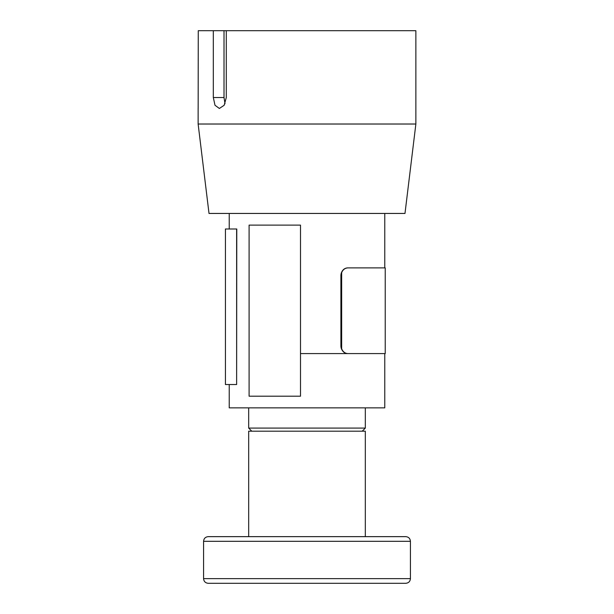 <?xml version="1.0" encoding="UTF-8"?>
<svg xmlns="http://www.w3.org/2000/svg" width="614" height="614" viewBox="0 0 614 614"><rect width="100%" height="100%" fill="white"/><g stroke="black" fill="none" stroke-linecap="round" stroke-linejoin="round"><path stroke-width="0.92" d="M213.319 30.7L226.29 30.7L226.29 97.534L224.164 105.263L219.359 108.463L215 105.263L213.319 97.534L213.319 30.7L198.268 30.7L198.153 108.463M224.018 30.7L224.018 97.534L225 103.735M226.29 30.7L415.87 30.7L415.87 124.02L198.13 124.02L198.13 108.156M198.13 124.02L209.013 213.449L404.987 213.449L415.87 124.02M384.763 353.58L384.763 407.865L229.237 407.865L229.237 384.533M251.786 431.189L248.678 428.081L365.322 428.081L365.322 407.865M248.678 536.644L248.678 431.189L365.322 431.189L365.322 536.644M333.08 536.644L312.603 536.644M285.848 536.644L218.668 536.644M395.332 583.3L387.557 583.3M395.332 536.644L387.557 536.644M334.922 583.3L360.809 583.3M348.092 583.3L208.238 583.3C205.406 583.024 203.848 581.466 203.572 578.634L410.428 578.634C410.152 581.466 408.594 583.024 405.762 583.3L348.092 583.3M348.092 536.644L405.762 536.644C408.594 536.92 410.152 538.47 410.428 541.31L203.572 541.31C203.848 538.47 205.406 536.92 208.238 536.644L348.092 536.644M249.1 396.199L300.499 396.199L300.499 225.115L249.1 225.115L249.1 396.199M341.461 348.859A7.775 6.969 90 0 1 340.9 345.805L340.9 275.663A7.775 6.969 90 0 1 341.461 272.608L341.668 272.608C342.927 269.63 345.022 268.057 347.946 267.881L385.231 267.881L385.231 353.58L347.701 353.58C344.891 353.48 342.812 351.906 341.461 348.859L341.668 348.859C343.026 351.906 345.122 353.48 347.946 353.58L300.499 353.58M347.946 267.881L347.701 267.881C344.792 268.057 342.712 269.63 341.461 272.608M341.108 345.805A7.775 6.969 90 0 0 341.668 348.859L341.668 272.608A7.775 6.969 90 0 0 341.108 275.663L340.9 345.805M236.628 228.999L236.628 384.533L225.43 384.533L225.43 228.999L236.781 228.999L236.628 384.533M224.018 97.534L213.319 97.534M229.237 213.449L229.237 228.999M384.763 213.449L384.763 267.881M362.214 431.189L365.322 428.081M248.678 428.081L248.678 407.865M410.428 578.634L410.428 541.31M203.572 578.634L203.572 541.31"/></g></svg>
